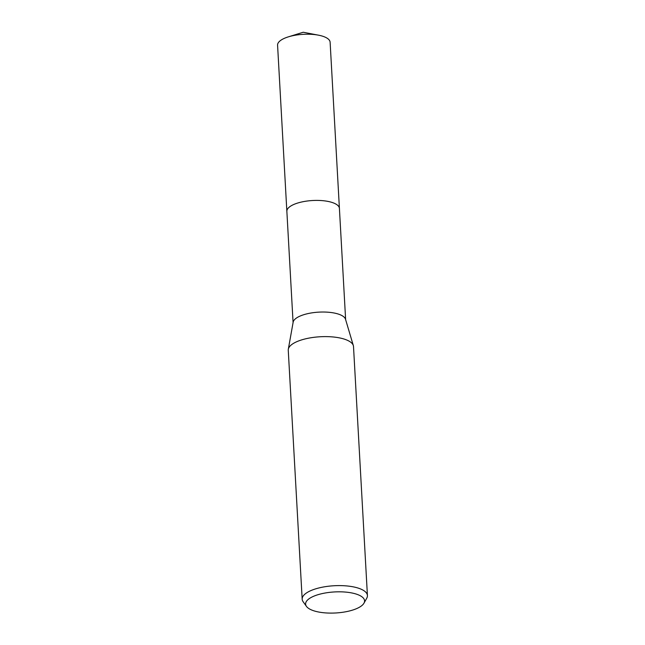 <?xml version="1.0" encoding="UTF-8"?>
<svg xmlns="http://www.w3.org/2000/svg" width="645" height="645" viewBox="0 0 645 645"><rect width="100%" height="100%" fill="white"/><g stroke="black" fill="none" stroke-linecap="round" stroke-linejoin="round"><path stroke-width="0.97" d="M286.88 211.576A26.324 9.393 -3.2 0 1 286.856 211.358A26.316 9.385 -3.2 0 1 299.627 202.49A26.316 9.385 -3.2 0 1 339.415 208.432A26.324 9.393 -3.2 0 1 339.423 208.633M286.872 211.512A26.316 9.393 -3.2 0 1 299.627 202.49A26.316 9.393 -3.2 0 1 326.048 201.071A26.316 9.393 -3.2 0 1 339.423 208.577M306.456 606.381L303.126 601.721A32.677 11.658 -3.2 0 1 302.174 599.197L288.259 350.219A32.677 11.658 -3.2 0 1 288.315 349.227L293.153 322.186A26.316 9.385 -3.2 0 1 305.867 314.107A26.316 9.385 -3.2 0 1 345.518 319.259L353.339 345.591A32.677 11.658 -3.2 0 1 353.508 346.567L367.424 595.553A32.677 11.658 -3.2 0 1 366.771 598.165L363.974 603.172A29.533 10.538 -3.2 0 1 350.251 610.767A29.533 10.538 -3.2 0 1 306.456 606.381A29.533 10.538 -3.2 0 1 319.92 594.15A29.533 10.538 -3.2 0 1 352.138 593.021A29.533 10.538 -3.2 0 1 363.974 603.172M288.315 349.227A32.677 11.658 -3.2 0 1 304.101 339.197A32.677 11.658 -3.2 0 1 353.339 345.591M302.174 599.197A32.677 11.658 -3.2 0 1 318.025 588.184A32.677 11.658 -3.2 0 1 367.424 595.553M339.423 208.424A26.324 9.393 -3.2 0 0 335.682 203.957A26.324 9.393 -3.2 0 0 305.875 201.208A26.324 9.393 -3.2 0 0 286.856 211.358L277.576 45.166A26.316 9.385 -3.2 0 1 288.339 36.862A26.316 9.385 -3.2 0 1 318.501 35.177A26.316 9.385 -3.2 0 1 326.386 37.765A26.316 9.385 -3.2 0 1 330.119 42.223L345.631 319.646M286.864 211.367L293.08 322.589M318.501 35.177L303.206 32.25L288.339 36.862"/></g></svg>
